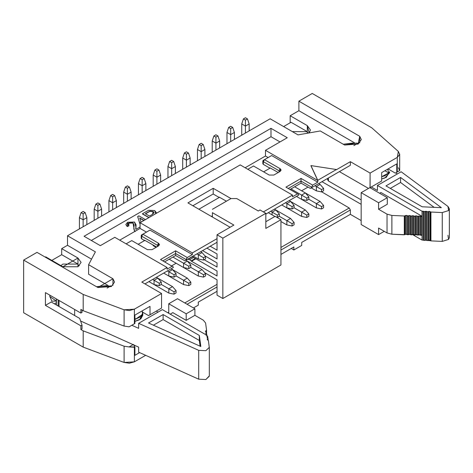 <?xml version="1.0" encoding="UTF-8"?>
<svg xmlns="http://www.w3.org/2000/svg" width="473" height="473" viewBox="0 0 473 473"><rect width="100%" height="100%" fill="white"/><g stroke="black" fill="none" stroke-linecap="round" stroke-linejoin="round"><path stroke-width="0.71" d="M328.392 180.964L327.724 179.663L328.392 180.964L361.159 199.884L328.392 180.964L328.392 177.996L328.392 180.964M404.888 234.673L391.88 234.224L387.032 232.929L378.589 228.057L387.032 232.929L387.032 214.145L391.88 215.44L391.88 234.224L404.291 234.785L405.775 234.241L404.888 234.673L404.888 215.895L404.888 234.673M422.052 235.04L421.041 235.353L420.036 234.892L417.204 235.04L416.199 234.578L414.484 235.057L412.923 234.425L411.208 234.904L409.648 234.277L407.933 234.756L405.775 234.241L422.052 235.04L422.052 240.071L412.409 234.502L422.052 240.071L422.052 235.04M424.914 240.42L422.153 240.018L424.914 240.42L424.914 211.579L423.755 211.526L423.755 240.373L423.755 211.526L423.311 211.23L423.311 240.071L423.311 211.23L422.153 211.177L422.153 240.018L422.153 211.177L422.052 216.256L421.638 216.463L421.638 235.241L421.638 216.463L420.479 216.409L420.479 235.187L420.479 216.409L420.036 216.108L420.036 234.892L420.036 216.108L418.877 216.055L418.877 234.839L418.877 216.055L418.363 216.309L418.363 235.093L418.363 216.309L417.204 216.256L417.204 235.04L417.204 216.256L416.76 215.96L416.76 234.744L416.76 215.96L415.601 215.907L415.601 234.691L415.601 215.907L415.087 216.161L415.087 234.945L415.087 216.161L413.928 216.108L413.928 234.892L413.928 216.108L413.485 215.812L413.485 234.59L413.485 215.812L412.326 215.759L412.326 234.537L412.326 215.759L411.806 216.013L411.806 234.791L411.806 216.013L410.653 215.96L410.653 234.744L410.653 215.96L410.209 215.658L410.209 234.442L410.209 215.658L409.05 215.605L409.05 234.389L409.05 215.605L408.53 215.865L408.53 234.643L408.53 215.865L407.377 215.812L407.377 234.59L407.377 215.812L406.934 215.511L406.934 234.295L406.934 215.511L405.775 215.457L405.775 234.241L405.775 215.457L404.291 216.007L404.291 234.785L404.291 216.007L391.88 215.44L404.291 216.007L406.372 215.345L407.933 215.972L409.648 215.493L411.208 216.126L412.923 215.647L414.484 216.273L416.199 215.794L417.204 216.256L420.036 216.108L421.041 216.575L422.052 216.256L380.913 192.505L379.606 193.256L380.913 192.505L422.052 216.256L422.052 211.224L424.914 211.579L424.914 240.42L425.428 240.166L424.914 240.42M447.961 235.282L448.564 239.415L442.261 241.396L430.933 240.881L429.307 240.207L428.189 240.574L425.428 240.166L430.371 240.716L430.371 211.869L429.862 211.526L429.862 240.373L429.862 211.526L428.704 211.472L428.704 240.319L428.704 211.472L428.189 211.727L428.189 240.574L428.189 211.727L427.03 211.673L427.03 240.521L427.03 211.673L426.587 211.378L426.587 240.219L426.587 211.378L425.428 211.325L425.428 240.166L425.428 211.325L424.914 211.579L428.189 211.727L429.307 211.36L430.933 212.034L430.933 240.881L442.261 241.396L442.261 212.554L430.933 212.034L442.261 212.554L448.564 210.568L447.961 206.435L401.151 171.758L377.424 185.463L422.052 211.224L377.424 185.463L401.151 171.758L447.961 206.435L449.35 208.77L448.564 210.568L442.261 212.554L442.261 241.396L448.564 239.415L449.35 237.612L449.35 208.77M400.578 177.458L441.356 207.671L422.158 206.796L385.962 185.895L400.578 177.458L385.962 185.895L422.158 206.796L441.356 207.671L400.578 177.458L400.578 182.489L400.578 177.458M390.32 188.414L400.578 182.489L390.32 188.414M434.119 207.34L400.578 182.489L434.119 207.34M397.338 173.963L395.812 172.834L397.338 173.963M371.323 186.971L377.424 190.489L377.424 185.463L377.424 190.489L371.323 186.971M389.498 172.107L386.311 177.31L381.664 178.912L384.797 178.043L389.563 172.781L389.563 171.711M387.298 204.241L378.589 209.273L387.032 214.145L378.589 209.273L378.589 202.734L361.159 192.671L361.159 224.533L378.589 234.596L378.589 228.057L378.589 234.596L384.253 231.327L378.589 234.596L361.159 224.533L361.159 192.671L378.589 202.734L378.589 209.273L387.298 204.241L387.298 197.702L387.298 204.241M387.032 232.929L391.88 234.224L391.88 215.44L387.032 214.145L387.032 232.929M356.53 143.077L358.504 143.816L357.73 143.372L353.893 145.589L357.73 143.372L356.53 143.077L344.575 144.992M389.545 171.835L388.765 172.958L384.797 175.826L381.664 176.701L388.765 172.958L387.677 169.145M384.921 170.735L388.765 172.958L384.921 170.735M430.933 212.034L430.371 211.869L430.371 240.716L430.933 240.881L430.933 212.034M369.874 187.639L387.298 197.702L378.589 202.734L387.298 197.702L369.874 187.639L361.159 192.671L369.874 187.639M320.262 130.962L344.634 145.028L320.262 130.962L298.014 134.882L320.262 130.962M381.664 172.615L381.664 180.999L370.016 187.722L381.664 180.999L381.664 172.615L396.77 163.895L381.664 172.615M368.508 188.431L339.413 171.634L368.508 188.431M308.343 133.061L307.308 132.369L308.343 133.061M398.361 167.726L399.667 170.605L399.2 170.877M399.667 170.605L395.316 173.118L397.296 171.977L395.316 173.118L388.055 168.926L395.316 173.118L396.77 172.278L396.77 163.895L396.77 172.278L397.279 171.989L397.279 157.397L398.361 151.461L371.79 127.84L312.245 93.465L298.889 101.181L298.889 110.706L354.762 142.958L298.889 110.706L290.174 115.731L307.308 125.629L309.153 132.919L310.436 129.986L307.308 125.629L307.308 133.244L307.308 125.629L290.174 115.731L298.889 110.706L298.889 101.181L359.734 136.307L298.889 101.181L312.245 93.465L371.79 127.84L398.361 151.461L399.65 154.482L397.279 157.397L370.105 173.083L397.279 157.397L397.279 171.989L399.667 170.605L399.685 154.044M359.734 142.852L359.734 136.307L358.079 144.076L344.634 145.028L358.079 144.076L361.307 139.582L359.734 136.307L359.734 142.852M321.989 181.691L361.159 204.312L321.989 181.691M353.296 142.988L343.238 144.224L353.296 142.988M298.014 134.882L270.13 118.788L67.509 235.767L95.392 251.867L88.599 264.714L112.964 278.78L97.864 287.501L37.012 252.369L23.65 260.085L83.195 294.46L124.103 309.797L134.385 309.176L161.559 293.491L141.805 282.085L167.075 267.493L114.797 237.31L100.329 245.664L84.064 236.269L270.999 128.343L287.271 137.738L265.483 150.313L317.767 180.497L310.938 165.792L317.767 180.497L265.483 150.313L287.271 137.738L270.999 128.343L84.064 236.269L100.329 245.664L114.797 237.31L167.075 267.493L141.805 282.085L161.559 293.491L134.385 309.176L129.342 310.542L124.103 309.797L83.195 294.46L23.65 260.085L37.012 252.369L97.864 287.501L111.309 286.543L114.531 282.05L112.964 278.78L88.599 264.714L95.392 251.867L67.509 235.767L270.13 118.788L298.014 134.882M336.409 169.73L350.357 161.683L370.105 173.083L370.105 187.675L381.664 180.999L370.016 187.722L370.105 173.083L350.357 161.683L350.357 165.302L349.222 165.97L350.357 165.302L350.357 161.683L336.409 169.73M144.596 240.195L144.596 240.562L138.146 244.287L144.596 240.562L144.596 240.195L156.64 247.024L144.596 240.195M171.522 265.903L176.139 263.236L171.522 265.903M301.614 190.79L308.035 187.089L301.614 190.79M269.959 167.82L269.959 168.187L263.627 171.841L269.959 168.187L269.959 167.82L278.242 172.515L269.959 167.82M219.212 197.117L219.212 197.483L198.885 209.22L219.212 197.483L219.212 197.117L226.425 201.202L219.212 197.117M349.222 208.008L350.357 209.977L350.357 214.34L361.159 220.578L350.357 214.34L301.703 242.424L350.357 214.34L350.357 209.977L349.222 208.008L321.705 191.837L349.222 208.008L280.938 247.432L349.222 208.008M290.174 115.731L290.174 122.779L290.174 115.731M291.043 122.276L307.308 131.665L292.32 131.6L307.308 131.665L291.043 122.276L283.611 126.569L291.043 122.276M51.823 260.387L61.697 254.687L61.697 248.644L67.509 245.292L67.509 235.767L67.509 245.292L91.531 259.163L67.509 245.292L61.697 248.644L61.697 254.687L51.823 260.387M88.599 274.239L88.599 264.714L88.599 274.239L108.246 285.58L88.599 274.239M142.698 312.215L148.546 315.592L150 314.752L150 306.368L150 314.752L161.559 308.077L161.559 293.491L161.559 308.077L148.546 315.592L142.698 312.215M112.964 285.32L112.964 278.78L112.964 285.32M134.894 315.089L134.894 323.473L134.379 323.769L134.385 309.176L134.385 323.763L134.894 323.473L134.894 315.089L150 306.368L134.894 315.089M23.65 260.085L23.65 312.742L83.195 347.117L83.195 330.852L80.871 329.51L80.871 325.82L45.432 305.363L45.432 292.616L80.871 313.073L80.871 309.383L83.195 310.726L83.195 294.46L83.195 310.726L124.103 326.068L124.103 309.797L124.103 326.068L129.094 326.819L134.894 323.473L129.094 326.819L124.103 326.068L83.195 310.726L80.871 309.383L80.871 313.073L45.432 292.616L45.432 305.363L80.871 325.82L80.871 329.51L83.195 330.852L124.103 346.189L129.094 346.945L133.445 344.433L129.094 346.945L124.103 346.189L83.195 330.852L83.195 347.117L23.65 312.742L23.65 260.085M167.075 269.172L167.075 267.493L167.075 269.172L172.131 266.258L167.075 269.172M144.945 283.895L173.295 267.529L173.295 266.926L172.131 266.258L173.295 266.926L173.295 267.529L144.957 283.901M119.734 240.16L140.067 228.424L140.067 222.724L240.213 164.9L140.067 222.724L140.067 228.424L119.734 240.16M245.15 167.749L265.483 156.013L265.483 150.313L265.483 156.013L268.15 157.55L265.483 156.013L245.15 167.749M91.324 240.461L270.999 136.727L270.999 128.343L270.999 136.727L280.004 141.93L270.999 136.727L91.324 240.461M271.632 155.54L317.767 182.176L317.767 180.296L310.938 165.591L336.409 169.529L317.767 180.296L317.767 182.176L312.653 185.126L311.494 187.74L350.357 165.302L310.359 188.408L349.222 165.97L310.359 188.408L301.035 183.116L290.002 189.49L301.035 183.116L310.359 188.408L311.494 187.74L312.653 185.126L317.767 182.176L271.632 155.54L264.49 159.667L271.632 155.54M297.582 195.787L265.832 214.115L297.582 195.787M157.858 245.93L157.373 245.262L157.373 246.599L157.373 245.262L141.693 236.204L141.693 238.889L144.596 240.562L141.693 238.889L141.693 237.547M146.453 232.113L140.067 228.424L146.453 232.113M217.036 242.288L184.943 260.818L175.619 255.526L164.58 261.894L175.619 255.526L184.943 260.818L217.036 242.288M133.445 324.312L129.094 326.819L133.445 324.312M79.358 265.767L77.968 264.779L79.358 265.767M56.322 302.761L54.436 303.849L56.322 302.761M82.03 328.836L80.871 329.51L82.03 328.836L82.03 325.152L80.871 325.82L82.03 325.152L79.706 318.441L51.244 302.005L45.432 305.363L51.244 302.005L79.706 318.441L82.03 325.152L82.03 328.836M167.797 312.754L168.76 312.198L167.797 312.754M184.789 302.945L217.036 284.326L184.789 302.945M279.49 171.403L279.011 170.729L279.011 172.071L279.011 170.729L263.325 161.677L263.325 164.362L269.959 168.187L263.325 164.362L263.325 163.019M213.193 188.307L213.193 194.007L219.212 197.483L213.193 194.007L192.866 205.749L213.193 194.007L213.193 188.307L230.978 198.571L213.193 188.307L187.929 202.899L230.109 227.247L187.929 202.899L213.193 188.307M187.06 304.257L217.036 286.951L187.06 304.257M280.938 250.057L350.357 209.977L280.938 250.057M280.938 254.415L293.863 246.953L293.863 249.975L301.703 245.446L301.703 242.424L301.703 245.446L293.863 249.975L293.863 246.953L280.938 254.415M193.451 307.947L198.299 305.144L198.299 302.123L217.036 291.309L198.299 302.123L198.299 305.144L193.451 307.947M145.66 355.324L134.385 361.833L124.103 362.454L83.195 347.117L124.103 362.454L124.103 346.189L124.103 362.454L129.342 363.199L134.385 361.833L134.385 347.241L129.094 346.945L134.894 346.951L133.445 344.433L134.894 346.951L134.894 355.335L134.894 346.951L134.385 347.241L134.385 361.833L145.66 355.324M45.727 256.863L62.862 266.76L45.727 256.863L45.26 257.135L45.727 256.863M77.968 264.076L61.697 254.687L77.968 264.076L77.968 258.039L61.697 248.644L77.968 258.039L62.862 266.76L77.968 266.76L81.096 262.397L77.968 258.039L77.968 266.76L77.968 264.076L62.862 264.076L60.905 265.631L62.862 264.076L77.968 264.076M96.468 286.697L107.111 285.568L96.468 286.697M134.894 318.441L135.834 318.985L142.568 314.326L142.148 310.897L142.793 313.043L140.806 316.697L134.894 319.47L135.834 318.985L134.894 318.441M142.621 314.149L139.541 319.783L134.894 321.386L140.806 318.908L142.793 315.255L142.793 313.043M161.559 308.077L148.546 315.592L161.559 308.077M97.84 287.489L110.842 285.911L111.593 286.378L110.842 285.911L107.123 288.057L110.842 285.911L97.834 287.489M49.789 296.476L49.872 295.176L49.789 296.476L51.918 301.177L56.322 301.047L49.789 296.476M82.03 312.405L80.871 313.073L82.03 312.405L82.03 310.057L82.03 312.405M172.16 268.191L173.295 267.529L172.16 268.191M141.433 235.057L149.941 230.103L192.345 254.586L187.237 257.537L186.072 260.15L184.943 260.818L217.036 242.277L186.072 260.15L186.072 259.547L175.619 253.51L175.619 250.826L160.513 259.547L172.131 266.258L160.513 259.547L175.619 250.826L187.237 257.537L192.345 254.586L149.941 230.103L142.852 234.194L158.538 243.246L158.538 245.93L152.087 249.655L147.44 249.655L131.76 240.597L126.125 243.849L131.76 240.597L147.44 249.655L152.087 249.655L158.538 245.93L159.502 244.588L158.538 243.246L142.852 234.194L141.693 236.204L141.214 235.607M192.345 254.586L192.345 252.907L140.067 222.724L192.345 252.907L217.036 238.652L192.345 252.907L192.345 254.586M263.36 211.904L292.497 195.083L240.213 164.9L292.497 195.083L292.497 196.762L297.552 193.847L285.934 187.137L301.035 178.416L312.653 185.126L301.035 178.416L301.035 181.1L311.494 187.137L301.035 181.1L301.035 183.116L301.035 181.1L288.258 188.479L301.035 181.1L301.035 178.416L285.934 187.137L297.552 193.847L292.497 196.762L292.497 195.083L263.36 211.904M140.067 224.202L137.696 216.711L140.067 224.202M156.25 212.643L156.025 213.506L156.25 212.643M148.853 217.645L142.462 213.962L148.853 217.645M135.272 231.528L134.444 230.859L133.806 228.701L134.444 230.859L135.272 231.528M134.131 225.349L132.996 223.061L128.798 223.161L127.769 224.362L128.798 223.161L132.996 223.061L134.131 225.349M128.851 225.816L127.237 226.579L125.859 224.539L127.237 226.579L128.851 225.816M136.07 224.929L135.716 228.684L136.07 224.929M264.342 159.75L270.473 156.208M263.077 160.518L264.49 159.667L280.17 168.719L280.17 171.403L273.843 175.057L269.19 175.057L253.51 166.005L247.817 169.293L253.51 166.005L269.19 175.057L273.843 175.057L280.17 171.403L281.133 170.061L280.17 168.719L264.49 159.667L263.325 161.677L262.887 161.216M336.409 169.529L310.938 165.591L317.767 180.296L336.409 169.529M298.711 194.515L298.711 195.118L265.832 214.103L298.711 195.118L298.711 194.515L297.552 193.847L298.711 194.515M141.208 235.536L141.208 238.215L141.693 238.889L141.693 236.204L157.373 245.262L158.538 243.246L157.373 245.262L157.373 246.599L158.538 245.93L157.373 246.599M142.704 234.277L148.776 230.771M175.619 253.51L175.619 255.526L175.619 253.51L162.836 260.889L175.619 253.51L186.072 259.547L187.237 257.537L175.619 250.826L175.619 253.51M139.624 352.604L134.894 355.335L139.624 352.604M262.846 161.003L262.846 163.688L263.325 164.362L263.325 161.677L279.011 170.729L280.17 168.719L279.011 170.729L279.011 172.071L280.17 171.403L279.011 172.071M154.121 246.232L156.06 247.349L154.121 246.232M291.25 248.461L293.863 249.975L291.25 248.461M131.79 325.264L138.642 328.351L131.79 325.264M158.017 312.139L156.273 311.128L158.017 312.139M139.919 223.918L137.696 216.711L138.861 215.842L145.424 219.626L138.861 215.842L137.696 216.51L139.919 223.918M148.723 210.272L154.695 210.58L156.25 212.543L155.794 213.642L154.695 210.58L148.723 210.272L146.849 211.23L148.723 210.272M142.462 213.761L146.849 211.23L142.462 213.761L149.03 217.545L142.462 213.761M134.444 230.658L133.806 228.601L134.131 225.249L132.996 222.86L128.798 222.96L127.763 224.261L128.851 225.615L127.237 226.579L125.859 224.439L127.645 222.257L134.492 222.032L136.07 224.823L135.881 229.393L140.067 226.975L135.881 229.393L135.893 226.804L134.492 222.032L127.645 222.257L127.237 226.378L128.851 225.615L128.798 222.96L132.996 222.86L134.444 230.658L135.272 231.327L134.444 230.658M263.325 160.335L263.325 161.677L264.49 159.667L263.325 160.335L264.49 159.667M141.693 236.204L142.852 234.194L141.693 234.862L141.693 236.204M134.166 345.692L134.728 345.373L134.166 345.692M138.642 347.135L80.599 321.013L138.642 347.135L138.642 352.166L198.707 379.186L198.707 350.345L138.642 323.319L138.642 328.351L138.642 323.319L162.369 309.62L206.997 335.387L206.997 336.114L206.997 335.387L162.369 309.62L138.642 323.319L198.707 350.345L198.707 379.186L138.642 352.166L138.642 347.135M56.322 298.906L56.435 303.731M56.435 304.707L56.435 298.966L56.435 304.707M58.161 306.001L58.161 299.965L58.161 306.001M59.013 306.492L59.013 300.456L59.013 306.492M74.651 315.526L74.651 309.484L74.651 315.526M141.031 222.162L139.724 217.982L143.999 220.453L139.724 217.982L141.031 222.162M149.527 216.06L145.371 213.66L149.882 211.177L153.157 211.52L152.531 214.322L149.527 216.06L152.531 214.322L154.097 212.649L153.157 211.52L149.882 211.177L145.371 213.66L149.527 216.06M209.297 375.899L205.861 379.535L198.707 379.186L205.861 379.535L209.32 376.195L209.32 347.353L205.861 350.694L198.707 350.345L205.861 350.694L209.32 347.353M209.297 347.649L208.404 340.513L207.233 339.573L207.872 338.928L207.263 338.006L207.168 337.338L207.612 337.036L206.997 335.387L206.908 336.061L206.908 335.446L207.612 337.036L207.168 337.953L207.168 337.338L207.872 338.928L207.872 340.069L207.872 338.928L207.428 339.845L207.428 339.23L207.517 339.898L208.404 340.513L209.297 347.649M148.516 322.988L163.126 314.551L199.322 335.446L200.842 346.532L148.516 322.988L200.842 346.532L199.322 335.446L163.126 314.551L148.516 322.988M170.215 314.149L172.828 312.641L170.215 314.149M205.938 335.144L206.772 334.157L205.678 333.252L206.512 332.265L205.424 331.366L206.565 330.166L205.584 323L203.343 320.197L194.906 315.32L186.191 320.351L172.828 312.641L186.191 320.351L186.191 313.812L168.76 303.749L168.76 313.309L168.76 303.749L186.191 313.812L186.191 320.351L194.906 315.32L203.343 320.197L205.584 323L206.565 330.166L206.565 333.879L206.565 330.201M206.837 336.392L206.742 335.724M139.801 218.23L143.822 220.554L139.801 218.23M145.371 213.861L149.882 211.177L153.157 211.52L154.092 212.749L153.157 211.721L149.882 211.378L145.371 213.861M207.612 338.177L207.612 337.036L207.612 338.177M207.168 337.338L207.263 338.006M207.777 338.26L207.872 338.928M207.428 339.23L207.517 339.898M206.908 335.446L207.003 336.114M207.517 336.368L207.612 337.036M153.412 325.193L163.126 319.582L163.126 314.551L163.126 319.582L199.322 340.477L199.322 335.446L199.322 340.477L200.109 346.201L199.322 340.477L163.126 319.582L153.412 325.193M206.37 330.509L206.37 332.034L206.37 330.509L205.613 331.017L206.317 332.614L206.317 333.749L206.317 332.614L205.873 333.524L205.873 332.909L206.577 334.5L206.577 335.138L206.577 334.5L206.068 334.849M205.613 331.017L205.708 331.685M206.222 331.94L206.317 332.614M205.873 332.909L205.968 333.577M206.482 333.832L206.577 334.5M177.476 298.723L194.906 308.78L194.906 315.32L194.906 308.78L186.191 313.812L194.906 308.78L177.476 298.723L168.76 303.749L177.476 298.723M156.368 277.314L172.539 286.644L156.368 277.314M154.062 280.276L152.649 279.46L154.062 280.276L152.649 279.46L154.062 280.276L157.781 278.13L161.299 282.103L161.299 284.45L168.82 288.796L161.299 284.45L159.265 285.621L154.062 284.569L148.936 281.606L154.062 284.569L154.062 280.276L154.062 284.569L159.265 285.621L159.265 283.274L154.062 280.276L159.265 283.274L161.299 282.103L157.781 278.13L154.062 280.276M171.125 268.794L187.29 278.13L171.125 268.794M168.82 271.756L167.407 270.94L168.82 271.756L167.407 270.94L168.82 271.756L172.539 269.61L176.051 273.583L176.051 275.93L183.577 280.276L176.051 275.93L174.017 277.107L168.82 276.049L163.688 273.087L168.82 276.049L168.82 271.756L168.82 276.049L174.017 277.107L174.017 274.76L168.82 271.756L174.017 274.76L176.051 273.583L172.539 269.61L168.82 271.756M168.82 293.089L148.936 281.606L168.82 293.089L168.82 288.796L172.539 286.644L168.82 288.796L168.82 293.089L174.017 294.141L168.82 293.089M185.877 260.274L187.29 261.09L185.877 260.274M183.577 263.236L172.917 257.081L183.577 263.236L172.917 257.081L183.577 263.236L187.29 261.09L190.808 265.063L190.808 267.411L198.329 271.756L190.808 267.411L188.774 268.587L183.577 267.529L169.198 259.234L183.577 267.529L183.577 263.236L183.577 267.529L188.774 268.587L188.774 266.24L183.577 263.236L188.774 266.24L190.808 265.063L187.29 261.09L183.577 263.236M156.066 247.355L153.075 245.629L156.066 247.355M183.577 284.569L163.688 273.087L183.577 284.569L183.577 280.276L187.29 278.13L183.577 280.276L183.577 284.569L188.774 285.621L183.577 284.569M200.635 251.754L202.048 252.57L200.635 251.754M198.329 254.716L196.916 253.9L198.329 254.716L196.916 253.9L198.329 254.716L202.048 252.57L205.56 256.543L205.56 258.891L203.532 260.067L198.329 259.009L193.197 256.047L198.329 259.009L198.329 254.716L198.329 259.009L203.532 260.067L203.532 257.72L198.329 254.716L203.532 257.72L205.56 256.543L202.048 252.57L198.329 254.716M198.329 276.049L169.198 259.234L198.329 276.049L198.329 271.756L202.048 269.61L187.296 261.09L202.048 269.61L198.329 271.756L198.329 276.049L203.532 277.107L198.329 276.049M281.731 204.933L301.614 216.415L301.614 212.123L294.094 207.783L301.614 212.123L305.333 209.977L290.582 201.457L305.333 209.977L301.614 212.123L301.614 216.415L281.731 204.933M296.482 196.419L301.614 199.381L301.614 195.089L290.96 188.934L301.614 195.089L290.96 188.934L301.614 195.089L305.333 192.937L294.679 186.788L305.333 192.937L308.851 196.916L308.851 199.263L316.372 203.603L308.851 199.263L306.817 200.434L306.817 198.086L301.614 195.089L301.614 199.381L296.482 196.419L316.372 207.895L296.482 196.419M318.678 183.607L320.091 184.423L318.678 183.607M316.372 186.569L314.959 185.753L316.372 186.569L314.959 185.753L316.372 186.569L320.091 184.423L323.603 188.396L323.603 190.743L321.569 191.914L316.372 190.861L311.24 187.899L316.372 190.861L316.372 186.569L316.372 190.861L321.569 191.914L321.569 189.567L316.372 186.569L321.569 189.567L323.603 188.396L320.091 184.423L316.372 186.569M316.372 207.895L316.372 203.603L320.091 201.457L305.333 192.943L320.091 201.457L316.372 203.603L316.372 207.895L321.569 208.954L316.372 207.895M274.411 209.161L290.582 218.496L274.411 209.161M272.105 212.123L270.692 211.307L272.105 212.123L270.692 211.307L272.105 212.123L275.824 209.977L279.336 213.95L279.336 216.297L286.863 220.643L279.336 216.297L276.947 217.403L277.302 217.474L277.302 215.126L272.105 212.123L272.105 214.872L272.105 212.123L277.302 215.126L279.336 213.95L275.824 209.977L272.105 212.123M289.169 200.641L290.582 201.457L289.169 200.641M286.863 203.603L285.45 202.787L286.863 203.603L285.45 202.787L286.863 203.603L290.582 201.457L294.094 205.436L294.094 207.783L292.06 208.954L286.863 207.895L286.863 203.603L286.863 207.895L292.06 208.954L292.06 206.606L286.863 203.603L292.06 206.606L294.094 205.436L290.582 201.457L286.863 203.603M286.863 224.935L280.938 221.518L286.863 224.935L286.863 220.643L290.582 218.496L286.863 220.643L286.863 224.935L292.06 225.993L286.863 224.935M176.051 292.97L174.017 294.141L174.017 291.794L168.82 288.796L174.017 291.794L176.051 290.623L172.539 286.644L176.051 290.623L176.051 292.97L176.051 290.623L174.017 291.794L174.017 294.141L176.051 292.97M153.624 245.316L153.075 245.629L153.624 245.316M190.808 284.45L188.774 285.621L188.774 283.274L183.577 280.276L188.774 283.274L190.808 282.103L187.29 278.13L190.808 282.103L190.808 284.45L190.808 282.103L188.774 283.274L188.774 285.621L190.808 284.45M205.56 275.93L203.532 277.107L203.532 274.76L198.329 271.756L203.532 274.76L205.56 273.583L202.048 269.61L205.56 273.583L205.56 275.93L205.56 273.583L203.532 274.76L203.532 277.107L205.56 275.93M301.614 216.415L306.817 217.474L306.817 215.126L301.614 212.123L306.817 215.126L308.851 213.95L305.333 209.977L308.851 213.95L308.851 216.297L306.817 217.474L301.614 216.415M301.614 199.381L306.817 200.434L301.614 199.381M323.603 207.783L321.569 208.954L321.569 206.606L316.372 203.603L321.569 206.606L323.603 205.436L320.091 201.457L323.603 205.436L323.603 207.783L323.603 205.436L321.569 206.606L321.569 208.954L323.603 207.783M294.094 224.817L292.06 225.993L292.06 223.646L286.863 220.643L292.06 223.646L294.094 222.47L290.582 218.496L294.094 222.47L294.094 224.817L294.094 222.47L292.06 223.646L292.06 225.993L294.094 224.817M161.299 282.103L159.265 283.274L159.265 285.621L161.299 284.45L161.299 282.103M83.136 226.744L83.136 219.803L79.417 217.657L79.417 228.891L79.417 217.657L83.136 219.803L83.136 226.744M86.855 217.657L86.855 224.598L86.855 217.657L83.136 219.803L83.136 213.802L81.102 212.625L79.417 217.657L81.102 212.625L83.136 213.802L83.136 219.803L86.855 217.657L85.17 212.625L86.855 217.657M176.051 273.583L174.017 274.76L174.017 277.107L176.051 275.93L176.051 273.583M97.893 218.23L97.893 211.283L94.174 209.137L94.174 220.377L94.174 209.137L97.893 211.283L97.893 218.23M101.606 209.137L101.606 216.078L101.606 209.137L97.893 211.283L97.893 205.282L95.859 204.105L94.174 209.137L95.859 204.105L97.893 205.282L97.893 211.283L101.606 209.137L99.921 204.105L101.606 209.137M190.808 265.063L188.774 266.24L188.774 268.587L190.808 267.411L190.808 265.063M112.645 209.71L112.645 202.763L108.926 200.617L108.926 211.857L108.926 200.617L112.645 202.763L112.645 209.71M116.364 200.617L116.364 207.564L116.364 200.617L112.645 202.763L112.645 196.762L110.611 195.591L108.926 200.617L110.611 195.591L112.645 196.762L112.645 202.763L116.364 200.617L114.679 195.591L116.364 200.617M205.56 256.543L203.532 257.72L203.532 260.067L205.56 258.891L205.56 256.543M127.403 201.191L127.403 194.249L123.684 192.103L123.684 203.337L123.684 192.103L127.403 194.249L127.403 201.191M131.122 192.103L131.122 199.044L131.122 192.103L127.403 194.249L127.403 188.242L125.369 187.072L123.684 192.103L125.369 187.072L127.403 188.242L127.403 194.249L131.122 192.103L129.436 187.072L131.122 192.103M142.154 192.671L142.154 185.729L138.435 183.583L138.435 194.817L138.435 183.583L142.154 185.729L142.154 192.671M145.873 183.583L145.873 190.524L145.873 183.583L142.154 185.729L142.154 179.722L140.12 178.552L138.435 183.583L140.12 178.552L142.154 179.722L142.154 185.729L145.873 183.583L144.188 178.552L145.873 183.583M156.912 184.151L156.912 177.209L153.193 175.063L153.193 186.297L153.193 175.063L156.912 177.209L156.912 184.151M160.631 175.063L160.631 182.004L160.631 175.063L156.912 177.209L156.912 171.208L154.878 170.032L153.193 175.063L154.878 170.032L156.912 171.208L156.912 177.209L160.631 175.063L158.946 170.032L160.631 175.063M171.664 175.631L171.664 168.69L167.95 166.543L167.95 177.777L167.95 166.543L171.664 168.69L171.664 175.631M175.382 166.543L175.382 173.485L175.382 166.543L171.664 168.69L171.664 162.688L169.636 161.512L167.95 166.543L169.636 161.512L171.664 162.688L171.664 168.69L175.382 166.543L173.697 161.512L175.382 166.543M306.817 217.474L308.851 216.297L308.851 213.95L306.817 215.126L306.817 217.474M308.851 196.916L305.333 192.937L301.614 195.089L306.817 198.086L308.851 196.916L306.817 198.086L306.817 200.434L308.851 199.263L308.851 196.916M230.688 141.557L230.688 134.616L226.969 132.47L226.969 143.703L226.969 132.47L230.688 134.616L230.688 141.557M234.407 132.47L234.407 139.411L234.407 132.47L230.688 134.616L230.688 128.615L228.654 127.438L226.969 132.47L228.654 127.438L230.688 128.615L230.688 134.616L234.407 132.47L232.722 127.438L234.407 132.47M323.603 188.396L321.569 189.567L321.569 191.914L323.603 190.743L323.603 188.396M245.44 133.037L245.44 126.096L241.727 123.95L241.727 135.183L241.727 123.95L245.44 126.096L245.44 133.037M249.159 123.95L249.159 130.891L249.159 123.95L245.44 126.096L245.44 120.095L243.412 118.918L241.727 123.95L243.412 118.918L245.44 120.095L245.44 126.096L249.159 123.95L247.474 118.918L249.159 123.95M186.421 167.117L186.421 160.17L182.702 158.023L182.702 169.263L182.702 158.023L186.421 160.17L186.421 167.117M190.14 158.023L190.14 164.971L190.14 158.023L186.421 160.17L186.421 154.168L184.387 152.992L182.702 158.023L184.387 152.992L186.421 154.168L186.421 160.17L190.14 158.023L188.455 152.992L190.14 158.023M279.336 213.95L277.302 215.126L277.302 217.474L279.336 216.297L279.336 213.95M201.179 158.597L201.179 151.656L197.46 149.509L197.46 160.743L197.46 149.509L201.179 151.656L201.179 158.597M204.892 149.509L204.892 156.451L204.892 149.509L201.179 151.656L201.179 145.649L199.145 144.478L197.46 149.509L199.145 144.478L201.179 145.649L201.179 151.656L204.892 149.509L203.213 144.478L204.892 149.509M294.094 205.436L292.06 206.606L292.06 208.954L294.094 207.783L294.094 205.436M215.93 150.077L215.93 143.136L212.211 140.989L212.211 152.223L212.211 140.989L215.93 143.136L215.93 150.077M219.649 140.989L219.649 147.931L219.649 140.989L215.93 143.136L215.93 137.129L213.897 135.958L212.211 140.989L213.897 135.958L215.93 137.129L215.93 143.136L219.649 140.989L217.964 135.958L219.649 140.989M83.136 211.455L85.17 212.625L83.136 213.802L85.17 212.625L83.136 211.455L81.102 212.625L83.136 211.455M97.893 202.935L99.921 204.105L97.893 205.282L99.921 204.105L97.893 202.935L95.859 204.105L97.893 202.935M112.645 194.415L114.679 195.591L112.645 196.762L114.679 195.591L112.645 194.415L110.611 195.591L112.645 194.415M127.403 185.895L129.436 187.072L127.403 188.242L129.436 187.072L127.403 185.895L125.369 187.072L127.403 185.895M142.154 177.375L144.188 178.552L142.154 179.722L144.188 178.552L142.154 177.375L140.12 178.552L142.154 177.375M156.912 168.861L158.946 170.032L156.912 171.208L158.946 170.032L156.912 168.861L154.878 170.032L156.912 168.861M171.664 160.341L173.697 161.512L171.664 162.688L173.697 161.512L171.664 160.341L169.636 161.512L171.664 160.341M230.688 126.267L232.722 127.438L230.688 128.615L232.722 127.438L230.688 126.267L228.654 127.438L230.688 126.267M245.44 117.747L247.474 118.918L245.44 120.095L247.474 118.918L245.44 117.747L243.412 118.918L245.44 117.747M186.421 151.821L188.455 152.992L186.421 154.168L188.455 152.992L186.421 151.821L184.387 152.992L186.421 151.821M201.179 143.301L203.213 144.478L201.179 145.649L203.213 144.478L201.179 143.301L199.145 144.478L201.179 143.301M215.93 134.781L217.964 135.958L215.93 137.129L217.964 135.958L215.93 134.781L213.897 135.958L215.93 134.781M187.952 259.328L189.703 259.665L193.546 257.448L189.703 259.665L191.116 260.901L195.319 258.471L191.116 260.901L191.535 261.267L195.846 258.778L191.535 261.267L217.036 275.99L217.036 271.011L192.162 256.65L217.036 271.011L217.036 275.99L191.535 261.267L189.703 259.665L187.952 259.328L192.375 256.774L187.952 259.328M280.938 219.703L280.938 264.981L280.938 219.703L265.832 228.424L265.832 213.329L222.842 238.15L222.842 298.522L280.938 264.981L222.842 298.522L217.036 295.164L217.036 279.803L204.833 272.761L217.036 279.803L217.036 295.164L222.842 298.522L222.842 238.15L265.832 213.329L260.026 209.977L258.282 210.982L260.026 209.977L265.832 213.329L265.832 228.424L280.938 219.703L275.126 216.35L280.938 219.703M268.309 212.684L274.896 216.486L268.309 212.684M204.129 259.718L217.036 267.038L217.036 262.923L204.892 255.787L217.036 262.923L217.036 267.038L204.129 259.718M202.604 250.619L217.036 258.95L217.036 253.971L206.914 248.13L217.036 253.971L217.036 258.95L202.604 250.619M211.413 216.457L212.389 215.895L211.413 216.457M210.219 246.22L217.036 250.158L217.036 234.797L233.881 225.071L217.036 234.797L222.842 238.15L217.036 234.797L217.036 250.158L210.219 246.22M265.832 221.713L275.126 216.35L265.832 221.713M212.389 212.661L233.881 225.071L212.389 212.661L212.389 217.018L212.389 212.661M258.282 210.982L236.784 198.571L230.978 198.571L212.389 209.308L230.978 198.571L236.784 198.571L258.282 210.982M327.671 179.959L327.671 178.41M141.693 234.862L142.852 234.194M208.067 338.621L208.067 340.164M207.807 336.729L207.807 338.272M206.512 332.3L206.512 333.849M206.772 334.192L206.772 335.256"/></g></svg>
